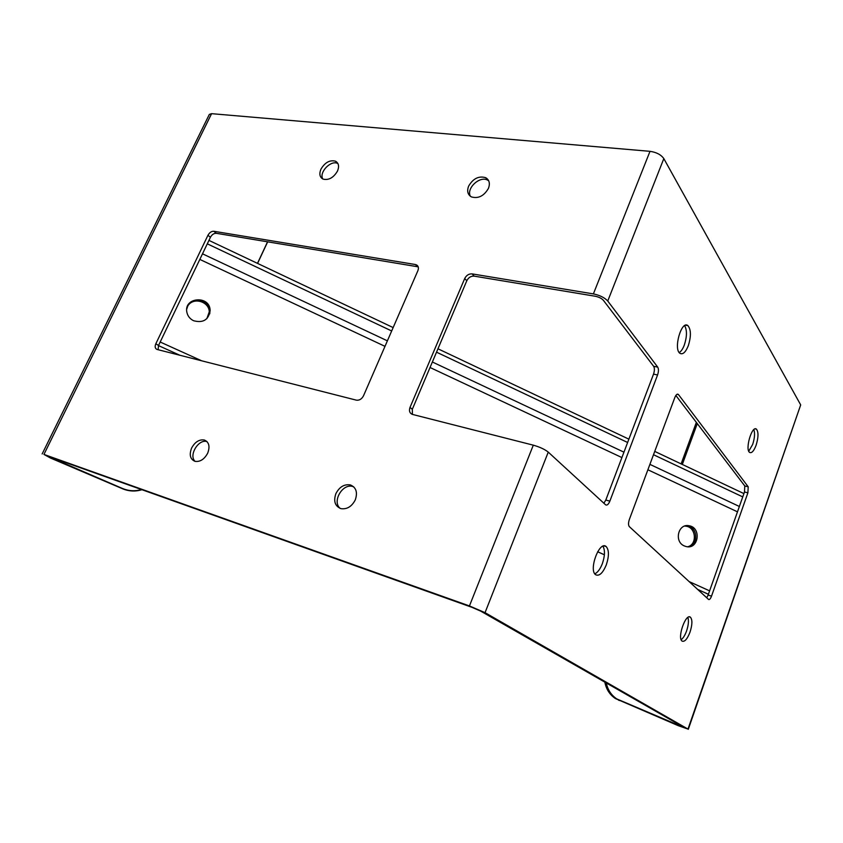<?xml version="1.0" encoding="UTF-8"?>
<svg xmlns="http://www.w3.org/2000/svg" width="843" height="843" viewBox="0 0 843 843"><rect width="100%" height="100%" fill="white"/><g stroke="black" fill="none" stroke-linecap="round" stroke-linejoin="round"><path stroke-width="1.26" d="M186.746 309.128L187.61 306.494C192.025 295.956 210.16 300.013 209.939 311.415L209.749 313.828M685.928 525.747L687.53 525.895C698.225 527.275 698.499 545.821 687.814 546.77M193.627 320.74C190.065 319.002 187.841 316.273 186.935 312.563C183.184 297.073 210.107 294.902 210.128 310.603C208.664 319.834 203.152 323.217 193.627 320.74M684.316 545.927C673.81 541.691 678.215 523.208 689.079 525.758C701.713 527.539 698.636 549.857 686.16 546.559L684.316 545.927M208.938 240.392L393.154 327.579M437.96 348.791L628.889 439.161M654.737 451.395L743.905 493.598M207.294 243.827L391.679 330.972M436.526 352.174L627.624 442.48M653.494 454.714L742.746 496.896M708.405 594.273L697.625 589.405M603.303 546.749L602.534 546.401M179.875 355.261L158.463 345.588M709.606 590.859L689.1 581.575M201.74 360.825L160.181 342.005M141.508 489.572C135.059 491.406 128.737 491.058 122.551 488.519L46.892 455.842L471.806 607.276L480.689 611.112L684.695 727.825L616.813 698.931C611.27 695.212 607.761 689.89 606.286 682.967M141.93 489.72C135.375 491.69 128.937 491.385 122.635 488.792L50.464 458.023L43.941 454.419L469.446 605.938L485.041 612.671L687.993 729.079L678.288 725.686L615.432 698.562C609.752 694.748 606.222 689.268 604.842 682.145M688.299 729.29L800.692 404.914L663.82 158.6C661.049 154.691 656.444 152.267 650.006 151.329L211.582 113.668L209.338 114.395L42.161 453.934M688.278 345.788C691.228 336.294 691.102 329.56 687.899 325.609C681.513 319.961 673.157 349.139 679.974 353.343C682.83 354.819 685.601 352.3 688.278 345.788M606.286 564.915C609.162 556.106 609.12 549.973 606.138 546.517C599.51 540.342 588.414 569.994 595.643 574.736C599.257 576.422 602.798 573.156 606.286 564.915M690.017 632.145C692.356 624.737 692.503 619.763 690.459 617.234C685.865 612.819 676.992 637.877 682.061 641.08C684.611 642.134 687.266 639.152 690.017 632.145M756.108 445.252C758.5 437.38 758.616 432.016 756.445 429.161C751.988 425.062 744.801 449.53 749.627 452.428C751.724 453.408 753.884 451.016 756.108 445.252M677.024 394.303L678.499 394.608L748.215 486.822L747.889 492.828L711.534 596.117C710.512 598.751 709.521 599.879 708.594 599.478L629.331 526.633C628.256 525.2 628.267 522.786 629.384 519.383L674.843 397.485C675.96 394.798 677.087 393.744 678.225 394.334L677.393 394.155M474.177 276.135L472.112 273.891L593.388 293.901C599.847 295.261 604.631 297.642 607.75 301.025L657.709 367.105L653.652 366.305L603.367 300.287C601.586 298.359 598.857 297.01 595.179 296.23L474.177 276.135C470.963 275.956 468.508 277.484 466.801 280.74L412.322 409.287L412.396 414.408M472.112 273.891C468.887 273.712 466.421 275.25 464.714 278.506L410.004 407.422C408.855 410.815 409.624 413.133 412.311 414.377L533.303 445.167C539.794 447.011 544.778 449.33 548.256 452.111L605.674 504.873C607.108 505.579 608.498 504.335 609.858 501.142L657.572 374.956C658.689 371.563 658.731 368.949 657.709 367.105M468.634 186.124C466.78 191.087 467.696 194.68 471.406 196.904C478.297 198.864 483.966 196.019 488.424 188.4C490.236 183.479 489.34 179.917 485.737 177.704C478.813 175.681 473.113 178.495 468.634 186.124M320.951 169.158C319.033 173.879 319.708 177.188 322.964 179.085C328.633 180.486 333.48 177.82 337.495 171.055C339.381 166.377 338.717 163.089 335.525 161.203C329.845 159.748 324.987 162.404 320.951 169.158M191.593 448.097C189.053 454.862 190.191 459.277 195.018 461.353C200.118 462.038 204.343 459.309 207.684 453.186C210.17 446.463 209.053 442.069 204.312 440.004C199.19 439.266 194.954 441.964 191.593 448.097M335.872 493.671C333.333 501.227 335.029 506.211 340.951 508.645C347.031 509.499 351.826 506.559 355.314 499.815C357.79 492.301 356.136 487.338 350.34 484.925C344.229 483.987 339.402 486.906 335.872 493.671M416.337 264.797C418.391 265.924 418.908 267.863 417.907 270.624L363.512 395.778C361.752 399.087 359.36 400.541 356.347 400.151L156.998 349.434C155.059 348.507 154.669 346.61 155.839 343.733L207.958 235.271C209.517 232.52 211.488 231.182 213.859 231.277L415.42 264.533L418.107 266.609M488.708 180.823L487.686 180.17C479.836 175.492 465.968 188.463 470.405 196.303M337.948 163.605L337.737 163.5C330.972 159.696 318.791 172.32 322.774 178.99M206.999 441.595C198.505 438.697 188.379 455.515 195.112 461.374M353.702 486.822L352.848 486.527C342.574 483.039 331.752 501.659 340.182 508.403M158.126 349.729L158.516 345.493L210.434 237.294C211.983 234.544 213.953 233.205 216.324 233.3L417.591 266.736L415.42 264.533M418.223 266.894L417.591 266.736M603.883 503.239L605.811 500.036L653.525 374.134C654.642 370.751 654.684 368.149 653.652 366.305M679.226 352.595C681.165 351.362 682.862 348.854 684.316 345.061C687.045 336.652 687.15 330.182 684.632 325.651M594.81 573.83C597.687 572.492 600.195 569.109 602.334 563.693C604.926 556.032 605.137 550.194 602.966 546.201M681.144 639.721C683.167 638.235 684.969 635.327 686.56 631.007C688.468 625.243 688.91 620.722 687.888 617.445M748.753 451.195L752.662 444.472C754.664 438.234 755.065 433.281 753.853 429.614M706.719 597.761L708.12 595.074L711.534 596.117M675.854 395.462L744.801 485.968L744.485 491.975L708.12 595.074M188.632 304.776C194.838 297.01 209.412 302.205 209.275 312.089L209.085 314.513M267.663 241.836L257.568 263.406M200.234 300.424C205.818 302.1 208.895 305.714 209.464 311.278L206.851 318.675M267.558 241.815L257.473 263.364M684.642 526.074L686.181 526.222C696.139 527.497 697.424 544.473 687.698 546.77M681.123 463.882L696.35 422.364M684.716 526.053L687.719 526.085L692.946 528.919M682.314 464.44L697.287 423.597M199.812 259.412L384.998 346.347M430.035 367.495L621.913 457.57M647.888 469.772L737.477 511.827M739.364 506.474L649.9 464.367M623.957 452.164L432.364 361.995M387.39 340.835L202.499 253.817M597.655 551.744L604.378 554.778L597.634 551.786M618.625 700.248L620.016 700.628M687.993 729.079L800.692 404.914M663.82 158.6L607.75 301.025M548.256 452.111L485.041 612.671M211.582 113.668L43.941 454.419M469.446 605.938L533.303 445.167M593.388 293.901L650.006 151.329M657.572 374.956L653.525 374.134M609.858 501.142L605.811 500.036M464.714 278.506L466.801 280.74M410.004 407.422L412.322 409.287M744.801 485.968L748.215 486.822M744.485 491.975L747.889 492.828M216.324 233.3L213.859 231.277M158.516 345.493L155.839 343.733M210.434 237.294L207.958 235.271M50.148 457.654L50.411 457.106M680.153 725.233L679.837 726.129M689.079 525.758L687.53 525.895M210.128 310.603L209.939 311.415M755.191 428.887L756.445 429.161M689.353 616.876L690.459 617.234M604.115 545.916L606.138 546.517M685.591 325.219L687.899 325.609M615.432 698.562L616.813 698.931M352.848 486.527L350.34 484.925M206.967 441.553L204.312 440.004M337.737 163.5L335.525 161.203M487.686 180.17L485.737 177.704M209.464 311.278L209.275 312.089M687.719 526.085L686.181 526.222"/></g></svg>
